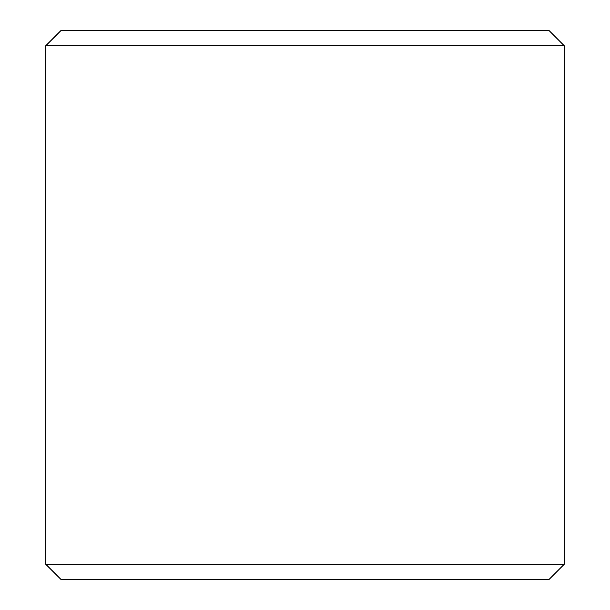 <?xml version="1.0" encoding="UTF-8"?>
<svg xmlns="http://www.w3.org/2000/svg" width="610" height="610" viewBox="0 0 610 610"><rect width="100%" height="100%" fill="white"/><g stroke="black" fill="none" stroke-linecap="round" stroke-linejoin="round"><path stroke-width="0.91" d="M45.788 564.25L61.038 579.5L45.75 564.25L45.75 45.75L61 30.5L549 30.5L564.25 45.75L45.788 45.75L45.788 564.25L564.25 564.25L564.25 45.75M61.038 30.5L45.788 45.75M61.038 579.5L549 579.5L564.25 564.25"/></g></svg>
